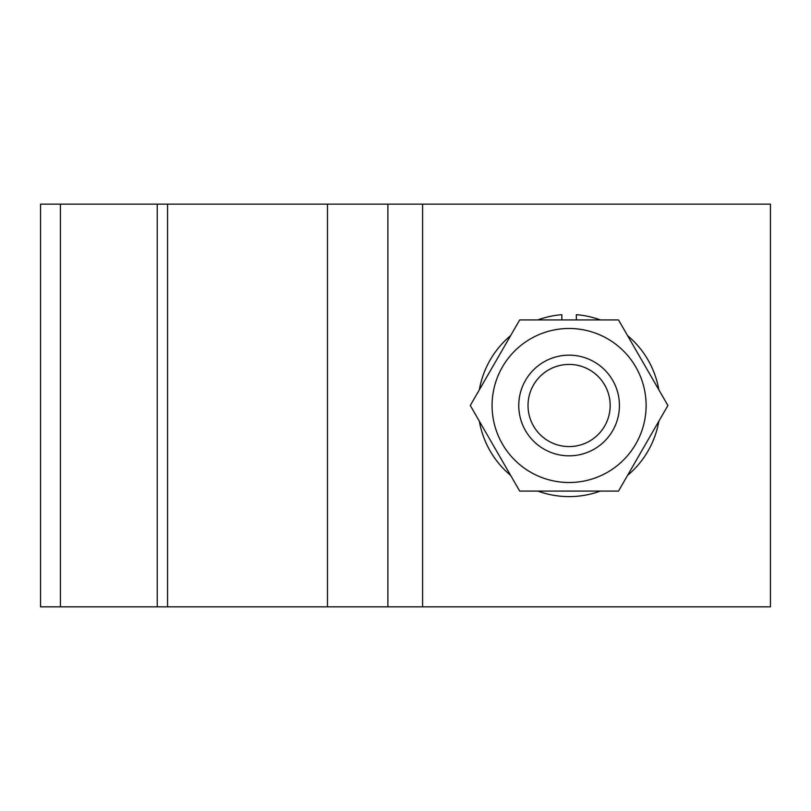 <?xml version="1.0" encoding="UTF-8"?>
<svg xmlns="http://www.w3.org/2000/svg" width="811" height="811" viewBox="0 0 811 811"><rect width="100%" height="100%" fill="white"/><g stroke="black" fill="none" stroke-linecap="round" stroke-linejoin="round"><path stroke-width="1.22" d="M470.289 405.5L519.689 319.929L618.509 319.929L667.909 405.5L618.509 491.071L519.689 491.071L470.289 405.5M569.099 328.485A77.015 77.015 0 0 1 635.794 444.012A77.015 77.015 0 0 1 502.404 444.012A77.015 77.015 0 0 1 569.099 328.485M569.099 355.157A50.343 50.343 0 0 1 612.69 430.671A50.343 50.343 0 0 1 525.508 430.671A50.343 50.343 0 0 1 569.099 355.157M569.099 364.423A41.077 41.077 0 0 1 604.671 426.039A41.077 41.077 0 0 1 533.526 426.039A41.077 41.077 0 0 1 569.099 364.423M40.55 204.149L40.55 606.851L40.55 204.149L60.419 204.149L60.419 606.851L40.55 606.851M327.472 606.851L327.472 204.149L387.881 204.149L387.881 606.851L387.881 204.149L422.602 204.149L422.602 606.851L60.419 606.851M157.233 606.851L157.233 204.149L60.419 204.149M157.233 204.149L167.563 204.149L167.563 606.851M327.472 204.149L167.563 204.149M422.602 606.851L770.45 606.851L770.45 204.149L422.602 204.149M561.851 319.929L561.851 314.678A91.116 91.116 0 0 0 537.825 319.929M510.626 335.622A91.116 91.116 0 0 0 479.352 389.797M479.352 421.203A91.116 91.116 0 0 0 510.626 475.378M537.825 491.071A91.116 91.116 0 0 0 600.373 491.071M627.572 475.378A91.116 91.116 0 0 0 658.846 421.203M658.846 389.797A91.116 91.116 0 0 0 627.572 335.622M600.373 319.929A91.116 91.116 0 0 0 576.347 314.678L576.347 319.929"/></g></svg>
